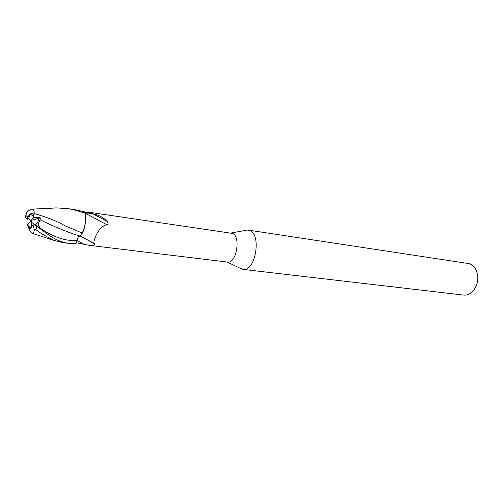<?xml version="1.0" encoding="UTF-8"?>
<svg xmlns="http://www.w3.org/2000/svg" width="503" height="503" viewBox="0 0 503 503"><rect width="100%" height="100%" fill="white"/><g stroke="black" fill="none" stroke-linecap="round" stroke-linejoin="round"><path stroke-width="0.75" d="M239.956 268.162L242.968 269.394C255.348 272.06 261.874 234.499 249.67 230.5L247.52 230.022L244.999 230.481M85.447 214.171L85.919 213.574C86.541 212.907 88.817 212.976 92.741 213.775C98.563 214.888 103.398 217.434 107.246 221.408C108.434 223.231 108.308 224.332 106.869 224.709C99.028 226.287 93.721 238.592 93.866 243.207L94.533 243.735C95.023 245.263 93.256 245.797 89.22 245.326L227.519 262.076C236.366 264.018 241.176 236.429 232.493 233.405L92.829 212.794L84.793 212.373M242.968 269.394L463.559 295.066C467.004 295.399 470.148 294.092 472.99 291.149C478.221 284.516 479.189 277.31 475.882 269.539C474.298 266.603 472.166 264.653 469.481 263.691L248.224 230.085M30.318 214.108L32.789 213.373L33.33 216.208L30.318 214.108L28.545 218.799L30.155 219.949L30.218 221.603L28.017 224.382L28.118 225.734L31.098 227.947L30.255 228.947L29.866 228.771L28.118 225.734M33.437 217.566L38.769 218.321C38.769 220.635 37.624 222.842 35.348 224.929L31.261 222.056L31.199 220.389L33.437 217.566M80.034 236.052L78.248 237.158L76.167 243.289L68.144 243.295C53.236 240.503 48.401 234.077 36.769 226.425L33.336 223.565L40.372 228.255C38.14 225.746 38.052 222.948 40.108 219.842C53.865 226.52 66.478 231.738 77.959 235.492L80.191 236.089L82.203 233.027C85.095 226.991 86.139 220.44 85.328 213.379L85.636 219.515C85.284 225.665 83.963 230.613 81.675 234.36L82.285 233.065C84.196 229.387 85.309 224.872 85.636 219.515M89.22 245.326L76.305 242.754M93.866 243.207L80.273 236.108L81.675 234.36M76.877 240.572C77.72 237.598 78.77 236.096 80.015 236.045L94.533 243.735M85.919 213.574L106.869 224.709M92.741 213.775L107.246 221.408M82.285 233.065L80.273 236.114M40.862 228.815L31.261 222.056M31.199 220.389L38.769 218.321M28.017 224.388L27.646 224.338C28.382 226.677 29.124 228.155 29.866 228.771L30.255 228.947C31.048 228.934 31.387 227.545 31.293 224.784L33.582 226.495L34.279 229.657L35.927 229.676C40.077 232.977 46.15 236.567 54.135 240.447L62.529 242.616M33.336 223.565L35.348 224.935C37.631 222.842 38.769 220.635 38.775 218.315L33.06 217.51C33.6 215.322 33.506 213.945 32.789 213.373L32.368 213.215C31.148 213.171 29.627 214.423 27.81 216.956L27.269 219.214L28.545 218.799M50.382 208.311L56.16 207.902L67.974 208.632L73.312 209.6L85.303 213.247L84.334 211.788L73.985 209.518M40.108 219.842L40.347 217.887L33.783 216.969L34.16 213.536C34.305 210.914 33.701 209.449 32.343 209.141C30.865 208.996 29.011 210.128 26.791 212.543L25.232 217.522L27.269 219.214M85.303 213.247L85.328 213.379C86.139 220.421 85.095 226.972 82.203 233.027L64.849 225.721C57.443 221.333 47.213 217.271 34.16 213.536M27.646 224.338L27.464 224.935L28.916 228.607C30.23 231.682 31.438 233.298 32.544 233.449C33.468 233.398 34.047 232.135 34.279 229.657M33.06 217.51L33.783 216.969M38.775 218.315L40.347 217.887M27.81 216.956L25.684 215.441M31.293 224.784L31.846 222.502M76.89 240.528L84.554 244.521M35.927 229.676L36.769 226.425M33.764 224.093L37.719 226.62M40.378 228.255C53.211 237.083 65.365 241.195 76.846 240.572M33.506 226.407L33.978 224.263M227.149 262.032L242.27 269.268M231.028 233.027L247.52 230.022M68.144 243.295L62.095 242.565M32.355 209.141L56.16 207.902M79.958 236.033L78.122 235.542M32.55 233.449L54.079 240.421M74.023 209.525L68.854 208.764M34.053 224.319L33.582 226.495"/></g></svg>
